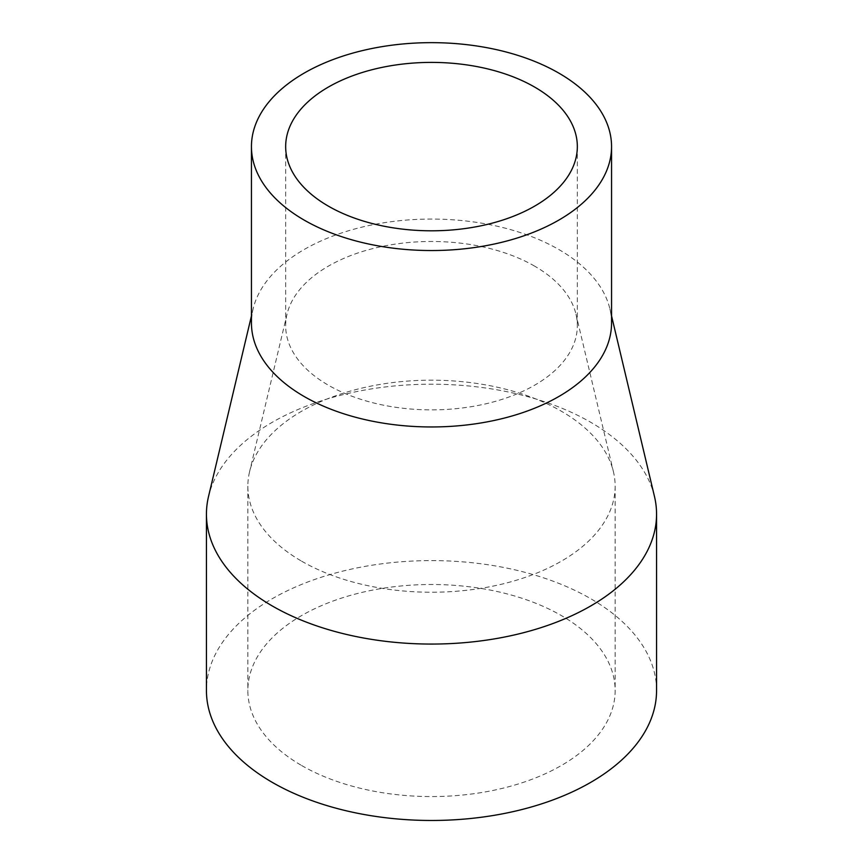 <?xml version="1.0" encoding="UTF-8"?>
<svg xmlns="http://www.w3.org/2000/svg" width="863" height="863" viewBox="0 0 863 863"><rect width="100%" height="100%" fill="white"/><g stroke="black" fill="none" stroke-linecap="round" stroke-linejoin="round"><path stroke-width="0.65" stroke-dasharray="4.32 3.24" d="M301.64 765.513A183.646 106.03 0 0 0 501.781 788.491A183.646 106.03 0 0 0 615.146 690.54A183.646 106.03 0 0 0 561.36 615.567A183.646 106.03 0 0 0 361.219 592.579A183.646 106.03 0 0 0 247.854 690.54A183.646 106.03 0 0 0 301.64 765.513M301.64 561.187A183.646 106.03 0 0 0 501.781 584.165A183.646 106.03 0 0 0 615.146 486.203A183.646 106.03 0 0 0 613.442 471.791A183.646 106.03 0 0 0 561.36 411.23A183.646 106.03 0 0 0 372.945 385.718A183.646 106.03 0 0 0 249.558 471.791A183.646 106.03 0 0 0 247.854 486.203A183.646 106.03 0 0 0 301.64 561.187M534.629 266.138A145.836 84.196 0 0 0 385.006 245.869A145.836 84.196 0 0 0 287.012 314.229A145.836 84.196 0 0 0 285.664 325.675A145.836 84.196 0 0 0 328.372 385.211A145.836 84.196 0 0 0 487.315 403.463A145.836 84.196 0 0 0 577.336 325.675A145.836 84.196 0 0 0 575.988 314.229A145.836 84.196 0 0 0 534.629 266.138M611.554 323.01A180.054 103.948 0 0 0 609.882 308.878A180.054 103.948 0 0 0 558.814 249.504A180.054 103.948 0 0 0 374.1 224.488A180.054 103.948 0 0 0 253.118 308.878A180.054 103.948 0 0 0 251.446 323.01M654.467 496.452A225.06 129.935 0 0 0 590.637 422.244A225.06 129.935 0 0 0 359.742 390.971A225.06 129.935 0 0 0 208.533 496.452M656.56 690.54A225.06 129.935 0 0 0 590.637 598.652A225.06 129.935 0 0 0 345.373 570.486A225.06 129.935 0 0 0 206.44 690.54M615.146 486.203L615.146 690.54M287.012 314.229L249.558 471.791M577.336 146.602L577.336 325.675M253.118 308.878L251.446 315.912M609.882 308.878L611.554 315.912M285.664 146.602L285.664 325.675M575.988 314.229L613.442 471.791M247.854 486.203L247.854 690.54"/><path stroke-width="1.29" d="M328.372 206.138A145.836 84.196 0 0 0 487.315 224.391A145.836 84.196 0 0 0 577.336 146.602A145.836 84.196 0 0 0 534.629 87.066A145.836 84.196 0 0 0 375.685 68.813A145.836 84.196 0 0 0 285.664 146.602A145.836 84.196 0 0 0 328.372 206.138M251.446 146.602L251.446 323.01A180.054 103.948 0 0 0 304.186 396.516A180.054 103.948 0 0 0 500.4 419.051A180.054 103.948 0 0 0 611.554 323.01L611.554 146.602A180.054 103.948 0 0 0 558.814 73.096A180.054 103.948 0 0 0 362.6 50.561A180.054 103.948 0 0 0 251.446 146.602A180.054 103.948 0 0 0 304.186 220.108A180.054 103.948 0 0 0 500.4 242.632A180.054 103.948 0 0 0 611.554 146.602M251.446 315.912L208.533 496.452A225.06 129.935 0 0 0 206.44 514.121A225.06 129.935 0 0 0 272.363 606.009A225.06 129.935 0 0 0 517.627 634.176A225.06 129.935 0 0 0 656.56 514.121A225.06 129.935 0 0 0 654.467 496.452L611.554 315.912M206.44 514.121L206.44 690.54A225.06 129.935 0 0 0 272.363 782.417A225.06 129.935 0 0 0 517.627 810.584A225.06 129.935 0 0 0 656.56 690.54L656.56 514.121"/></g></svg>
